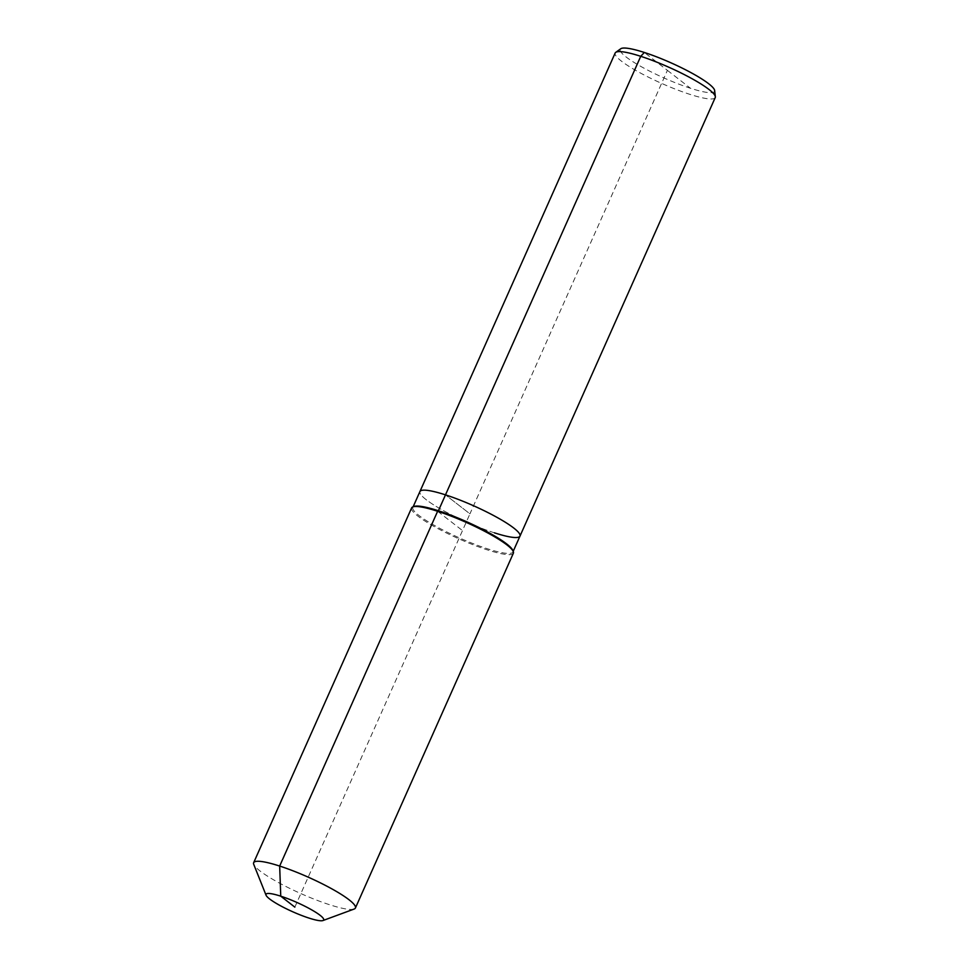 <?xml version="1.0" encoding="UTF-8"?>
<svg xmlns="http://www.w3.org/2000/svg" width="969" height="969" viewBox="0 0 969 969"><rect width="100%" height="100%" fill="white"/><g stroke="black" fill="none" stroke-linecap="round" stroke-linejoin="round"><path stroke-width="0.73" stroke-dasharray="4.84 3.63" d="M715.231 97.566A54.761 8.854 24 0 1 689.662 94.284A54.761 8.854 24 0 1 638.28 71.839A54.761 8.854 24 0 1 615.17 53.016M714.65 90.529A51.599 8.333 24 0 1 690.449 88.252A51.599 8.333 24 0 1 640.17 66.049A51.599 8.333 24 0 1 620.79 48.741M494.408 532.829A54.761 8.854 24 0 1 443.027 510.384A54.761 8.854 24 0 1 419.916 491.574A54.761 8.854 24 0 0 443.027 510.384A54.761 8.854 24 0 0 494.408 532.829A54.761 8.854 24 0 0 519.978 536.123M512.807 550.392A54.761 8.854 24 0 1 512.892 552.015A54.761 8.854 24 0 1 487.322 548.733A54.761 8.854 24 0 1 435.941 526.276A54.761 8.854 24 0 1 412.842 507.465A54.761 8.854 24 0 1 414.102 506.448M513.364 553.226A55.693 9 24 0 1 487.371 549.883A55.693 9 24 0 1 435.117 527.063A55.693 9 24 0 1 411.619 507.926M354.121 909.055A55.693 9 24 0 1 329.399 904.671A55.693 9 24 0 1 253.745 864.372M294.842 907.129L469.941 513.849L445.486 494.856L469.941 513.849L667.399 70.362L644.349 52.471M667.399 70.362L690.449 88.252M437.625 511.269L462.492 530.576M512.892 552.015L513.195 551.349M412.842 507.465L413.133 506.799"/><path stroke-width="1.45" d="M413.133 506.799L615.17 53.016A54.761 8.854 24 0 1 615.739 52.362A54.761 8.854 24 0 1 640.739 56.311A54.761 8.854 24 0 1 715.34 96.706A54.761 8.854 24 0 1 715.231 97.566L519.978 536.123A54.761 8.854 24 0 1 494.408 532.829M615.739 52.362L620.79 48.741A51.599 8.333 24 0 1 644.349 52.471A51.599 8.333 24 0 1 714.65 90.529L715.34 96.706M266.063 895.223A31.553 5.099 24 0 1 280.756 896.18A31.553 5.099 24 0 1 312.309 910.218A31.553 5.099 24 0 1 322.943 920.55A31.553 5.099 24 0 1 308.941 918.067A31.553 5.099 24 0 1 266.063 895.223L253.745 864.372A55.693 9 24 0 1 253.66 862.713L411.619 507.926A55.693 9 24 0 1 412.903 506.884L414.102 506.448A54.761 8.854 24 0 1 438.412 510.76L445.486 494.856A54.761 8.854 24 0 0 419.916 491.574A54.761 8.854 24 0 1 445.486 494.856A54.761 8.854 24 0 1 496.867 517.301A54.761 8.854 24 0 1 519.978 536.123A54.761 8.854 24 0 0 496.867 517.301A54.761 8.854 24 0 0 445.486 494.856L640.739 56.311L644.349 52.471M412.903 506.884A55.693 9 24 0 1 437.625 511.269L438.412 510.76A54.761 8.854 24 0 1 512.807 550.392L513.279 551.579A55.693 9 24 0 1 513.364 553.226L355.405 908.026A55.693 9 24 0 1 354.121 909.055L322.943 920.55M253.66 862.713A55.693 9 24 0 1 279.666 866.056L437.625 511.269A55.693 9 24 0 1 513.279 551.579M294.842 907.129L280.756 896.18L279.666 866.056A55.693 9 24 0 1 331.907 888.888A55.693 9 24 0 1 355.405 908.026M513.195 551.349L519.978 536.123"/></g></svg>
